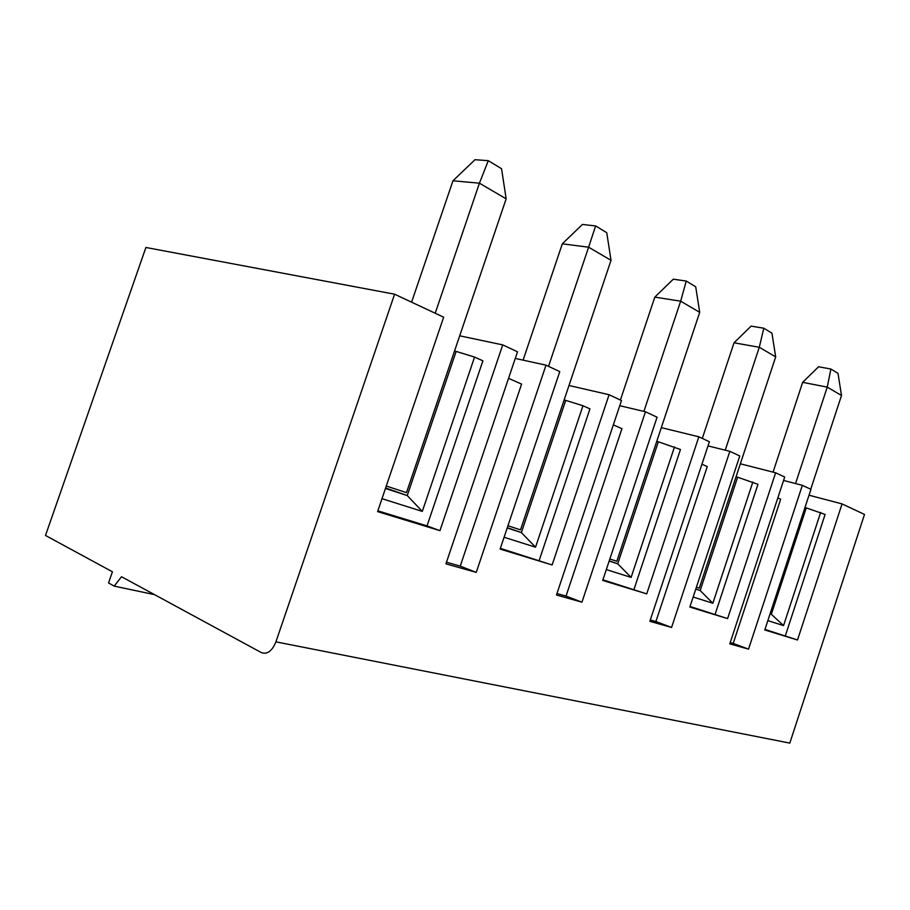 <?xml version="1.0" encoding="UTF-8"?>
<svg xmlns="http://www.w3.org/2000/svg" width="910" height="910" viewBox="0 0 910 910"><rect width="100%" height="100%" fill="white"/><g stroke="black" fill="none" stroke-linecap="round" stroke-linejoin="round"><path stroke-width="1.36" d="M809.024 495.211L842.057 503.912L864.5 514.434L789.812 743.106L275.912 641.857L394.599 294.203L443.659 317.203L377.593 511.613L439.951 530.666L427.029 525.9L377.855 510.84M842.057 503.912L797.513 639.98L764.957 629.424M783.578 480.457L802.358 485.314L810.946 489.341L764.775 629.97L797.513 639.98M802.358 485.314L748.532 649.137L729.797 643.859L784.704 477.033L775.627 472.79L727.602 618.607L690.03 606.469M708.014 445.9L729.843 451.326L739.773 455.978L689.837 607.061L727.602 618.607M729.843 451.326L671.58 627.445L649.854 621.325L709.39 441.737L698.857 436.8L646.726 593.889L602.909 579.784M619.744 405.701L645.452 411.775L657.065 417.212L602.704 580.421L646.726 593.889M645.452 411.775L581.945 602.181L556.465 595.004L621.473 400.536L609.086 394.724L552.12 564.962L500.352 548.366M515.265 358.426L546.011 365.16L559.775 371.621L500.113 549.071L552.12 564.962M546.011 365.16L476.248 572.39L445.934 563.847L517.506 351.806L502.741 344.89L439.951 530.666M275.912 641.857C272.079 651.094 267.233 654.665 261.375 652.606L121.519 576.724L114.194 586.108L108.552 582.969L112.419 571.776L45.5 535.467L145.907 247.475L394.599 294.203M609.154 561.038L617.719 563.813L658.339 441.771L656.747 441.373L699.699 312.335L680.657 301.176L654.802 297.126L673.286 279.199L686.254 281.053L680.657 301.176L643.893 411.4M699.699 312.335L695.718 286.809L686.254 281.053M507.211 527.971L521.362 532.566L565.736 400.389L564.12 400.002L611.019 260.34L606.754 232.71L595.629 225.942L588.622 247.201L562.323 243.823L523.091 360.144M565.736 400.389L582.969 405.746L589.953 408.874L539.232 560.276M568.989 385.499L609.086 394.724M582.969 405.746L535.535 547.206L504.083 537.264M661.32 427.632L698.857 436.8M740.353 463.793L775.627 472.79M459.686 335.813L502.741 344.89M701.94 464.214L707.263 466.58L655.917 621.553L650.309 619.96M655.917 621.553L671.58 627.445M695.775 589.123L700.177 590.544L737.623 477.204L757.973 484.313L715.158 614.159M752.854 482.016L712.848 603.25L693.158 597.017M737.623 477.204L736.053 476.795L699.255 588.156L696.4 587.223M695.797 589.032L700.177 590.544L712.848 603.25M474.554 357.073L422.297 511.409L407.248 495.563L456.149 351.408L474.554 357.073L482.891 360.815L427.029 525.9M154.563 594.651L114.194 586.108M770.269 613.249L771.532 613.681L806.26 507.882L825.108 514.446L785.387 635.681M748.532 649.137L733.21 643.438L780.678 499.192L777.834 497.929M733.21 643.438L730.218 642.596M806.26 507.882L804.975 507.541M820.649 512.444L783.556 625.591L767.847 620.631M507.314 527.675L521.362 532.566L535.535 547.206M564.12 400.002L520.509 529.847L507.962 525.752M611.019 260.34L588.622 247.201L548.525 366.343M562.323 243.823L582.423 224.451L595.629 225.942M654.802 297.126L620.404 400.036M656.747 441.373L616.832 561.265L609.837 558.99M609.211 560.867L617.719 563.813L631.119 577.406L606.31 569.569M658.339 441.771L680.464 449.506L634.02 589.316M674.515 446.844L631.119 577.406M613.34 424.868L621.939 428.69L566.031 596.095L581.945 602.181M566.031 596.095L556.965 593.525M734.029 342.786L751.137 326.121L763.797 328.214L759.293 347.279L734.029 342.786L702.304 438.415M725.236 450.177L759.293 347.279L775.684 356.891L771.953 333.174L763.797 328.214M736.053 476.795L775.684 356.891M818.579 366.764L830.898 369.028L827.247 387.125L802.654 382.337L818.579 366.764M810.73 489.239L841.5 395.486L837.996 373.339L830.898 369.028M841.5 395.486L827.247 387.125L795.545 483.551M770.258 613.272L783.556 625.591M802.654 382.337L773.068 472.131M422.297 511.409L381.984 498.669M508.553 378.321L521.589 384.111L460.233 566.134L476.248 572.39M460.233 566.134L446.469 562.232M385.453 488.488L407.248 495.563L385.624 487.987M456.149 351.408L454.522 351.044L406.486 492.64L386.284 486.054M454.522 351.044L506.153 198.846L479.433 183.183L452.964 180.794L411.593 302.165M435.207 313.233L479.433 183.183L488.295 160.672L474.986 159.705L452.964 180.794M506.153 198.846L501.558 168.725L488.295 160.672"/></g></svg>
